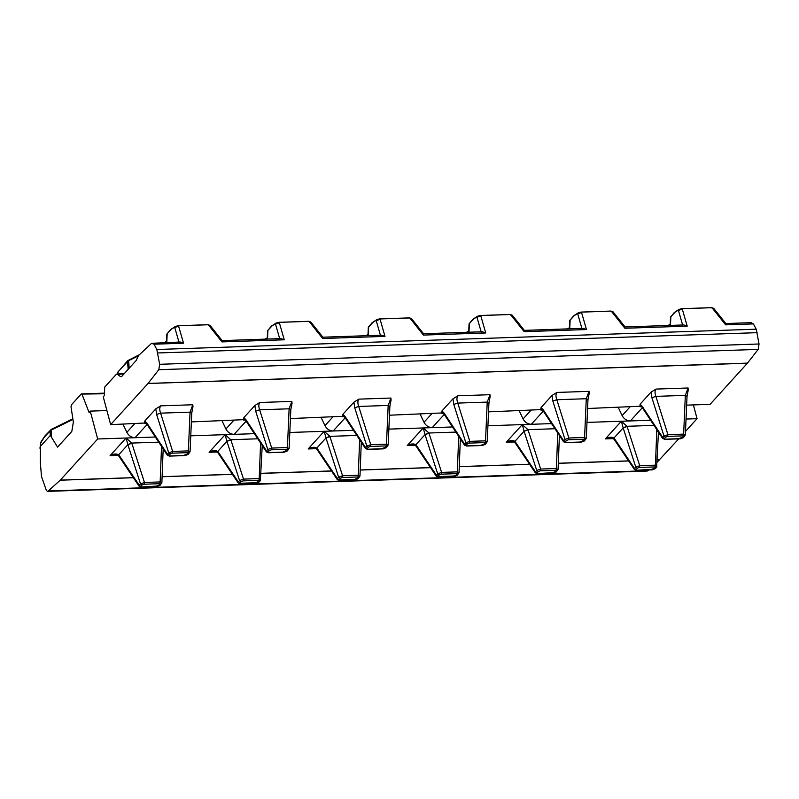 <?xml version="1.0" encoding="UTF-8"?>
<svg xmlns="http://www.w3.org/2000/svg" width="799" height="799" viewBox="0 0 799 799"><rect width="100%" height="100%" fill="white"/><g stroke="black" fill="none" stroke-linecap="round" stroke-linejoin="round"><path stroke-width="1.2" d="M151.58 343.32L153.997 344.209L156.814 349.493L159.66 364.294L158.801 369.697L148.005 383.51L110.662 424.649L103.241 396.793L104.429 395.485L104.689 387.106L116.284 374.322L117.493 374.202L120.459 376.619L121.668 376.499L136.22 360.459L138.497 355.575L151.58 343.32L180.194 342.002L183.53 343.2L178.606 326.142L177.877 325.792L207.86 324.774L209.897 326.382M116.284 374.322L123.945 373.982M121.578 376.589L120.459 376.619L121.668 376.499M686.641 405.143L710.051 404.354L747.395 363.215L758.191 349.393L759.05 343.989L756.204 329.188L753.397 323.905L750.97 323.026M648.109 470.671L48.719 490.966C47.7 491.745 46.801 491.245 46.032 489.477L41.498 476.534L40.33 462.551L40.369 446.411L50.357 435.405L57.568 447.12L71.82 431.41L73.348 422.072L71.011 406.711L71.341 404.923L81.178 394.077L82.117 394.526L89.059 412.424L90.237 411.115L97.658 438.981L60.315 480.119L47.89 491.355L647.28 471.05L648.848 469.982M81.178 394.077L104.479 393.767M657.297 462.072L678.721 438.861M685.492 431.4L697.048 418.676L693.382 404.913M155.346 437.023L97.658 438.981M147.076 424.479L135.071 437.712C131.465 437.562 128.729 435.785 126.841 432.359L123.026 424.229M90.237 411.115L106.906 410.556M254.402 433.667L225.128 434.656L226.886 441.178L230.811 439.71L225.128 434.656L190.761 435.825M353.458 430.311L324.184 431.31L325.942 437.822L329.867 436.354L324.184 431.31L289.817 432.469M452.514 426.956L423.24 427.954L424.998 434.466L428.923 433.008L423.24 427.954L388.873 429.113M551.56 423.61L522.296 424.599L524.054 431.11L527.979 429.652L522.296 424.599L487.929 425.757M650.616 420.254L621.352 421.243L623.11 427.755L627.035 426.296L621.352 421.243L586.985 422.401M697.048 418.676L686.031 419.056M756.204 329.188L156.814 349.493M157.733 352.968L757.132 332.674M686.76 396.534L685.332 395.375L688.089 387.994L688.229 389.992M641.557 406.671L639.979 406.721L640.079 404.214L651.075 392.099L655.999 389.083C654.771 390.751 654.731 393.178 655.879 396.374L651.904 397.712L663.979 436.064L665.617 437.133L667.584 436.394L683.305 435.864L683.644 434.117L667.924 434.656L667.584 436.394M641.078 406.212L587.585 408.499M587.704 399.89L586.276 398.731L589.033 391.35L589.183 393.348M542.501 410.027L540.923 410.077L541.023 407.57L552.029 395.445L556.943 392.439C555.714 394.097 555.675 396.534 556.823 399.73L552.848 401.068L564.923 439.41L566.561 440.489L568.528 439.75L584.249 439.21L584.588 437.472L568.868 438.002L568.528 439.75M541.922 409.577L488.529 411.855M488.648 403.245L487.22 402.087L489.977 394.706L490.127 396.704M443.445 413.383L441.867 413.433L441.967 410.926L452.973 398.801L457.887 395.785C456.658 397.453 456.619 399.89 457.767 403.086L453.792 404.424L465.867 442.766L467.505 443.835L469.472 443.105L485.193 442.566L485.532 440.828L469.812 441.358L469.472 443.105M486.951 442.057L485.902 443.215L486.951 442.057L485.532 440.828L487.22 402.087L457.767 403.086L469.812 441.358L465.867 442.766L464.609 444.154L444.204 413.193L444.144 414.262L442.836 412.913L389.483 415.21M389.592 406.601L388.174 405.443L390.921 398.052L391.071 400.059M344.389 416.738L342.811 416.788L342.911 414.272L353.917 402.157L358.831 399.14C357.602 400.808 357.562 403.245 358.711 406.441L354.746 407.78L366.811 446.122L368.459 447.19L370.416 446.451L386.137 445.922L386.476 444.184L370.756 444.713L370.416 446.451M345.098 417.617L343.78 416.269L290.427 418.566M290.536 409.957L289.118 408.798L291.865 401.408L292.015 403.415M245.333 420.094L243.755 420.144L243.855 417.627L254.861 405.512L259.775 402.496C258.546 404.164 258.506 406.601 259.655 409.797L255.69 411.135L267.755 449.477L269.403 450.546L271.36 449.807L287.081 449.278L287.42 447.54L271.7 448.069L271.36 449.807M288.839 448.768L287.79 449.927L288.839 448.768L287.42 447.54L289.118 408.798L259.655 409.797L271.7 448.069L267.755 449.477L266.496 450.866L246.092 419.894L246.032 420.973L244.724 419.625L191.37 421.922M191.48 413.313L190.062 412.154L192.819 404.763L192.958 406.771M146.277 423.44L144.699 423.5L144.809 420.983L155.805 408.868L160.719 405.852C159.49 407.52 159.45 409.947 160.599 413.143L156.634 414.491L168.699 452.833L170.347 453.902L172.304 453.163L188.025 452.634L188.364 450.896L172.644 451.425L172.304 453.163M189.782 452.124L188.734 453.283L189.782 452.124L188.364 450.896L190.062 412.154L160.599 413.143L172.644 451.425L168.699 452.833L167.44 454.222L147.036 423.25L146.976 424.329L145.668 422.981L110.662 424.649M117.653 373.962L117.693 372.404L119.031 370.766M117.922 373.952L117.972 371.915L129.088 359.9M166.482 342.461L166.851 334.122L171.376 329.248L175.9 326.302M170.786 329.428L175.351 326.461M127.5 361.428L128.549 360.269L127.5 361.428L128.18 369.318M166.791 342.451L167.181 333.622L168.209 332.494M179.046 342.381L174.761 327.53L178.606 326.142M221.563 340.953L221.942 341.902L284.264 339.795L280.938 338.586L222.142 340.614L210.057 325.423L208.07 324.704L178.087 325.722L175.301 326.491M39.95 448.229L40.709 442.776L44.644 436.783L51.555 429.403M44.644 436.783L45.643 435.695L44.644 436.783M40.709 442.776L41.648 441.777L40.709 442.776L40.369 446.411M267.216 339.056L267.585 330.716L272.109 325.842L276.644 322.886M271.53 326.022L276.094 323.046M267.525 339.046L267.915 330.207L268.943 329.088M279.78 338.976L275.495 324.114L279.35 322.736L278.621 322.377L308.604 321.368L310.631 322.966M322.297 337.538L322.676 338.496L384.998 336.379L381.672 335.181L322.876 337.198L310.801 322.017L308.804 321.298L278.821 322.317L276.045 323.076M367.959 335.64L368.329 327.3L372.853 322.426L377.378 319.48M372.264 322.606L376.828 319.63M368.259 335.63L368.659 326.791L369.677 325.672M380.514 335.56L376.229 320.699L380.084 319.32L379.355 318.971L409.338 317.952L411.365 319.55M423.55 333.762L411.535 318.601L409.537 317.882L379.555 318.901L376.778 319.67M423.031 334.132L423.42 335.081L485.742 332.973L482.406 331.765L423.55 333.752M468.693 332.224L469.063 323.895L473.587 319.021L478.112 316.064M472.998 319.191L477.562 316.224M469.003 332.214L469.393 323.385L470.421 322.257M481.258 332.144L476.973 317.293L480.818 315.915L480.089 315.555L510.072 314.536L512.109 316.144M523.774 330.716L524.154 331.665L586.476 329.558L583.14 328.349L524.354 330.377L512.269 315.186L510.271 314.476L480.289 315.485L477.512 316.254M569.427 328.818L569.797 320.479L574.321 315.605L578.856 312.659M624.508 327.31L624.888 328.259L687.21 326.142L683.884 324.943L625.088 326.961L613.013 311.78L611.015 311.061L581.033 312.079L578.306 312.808M569.737 328.808L570.126 319.97L571.155 318.851M581.992 328.739L577.707 313.877L581.562 312.499L580.833 312.139L610.816 311.131L612.843 312.729M670.161 325.403L670.531 317.073L675.065 312.199L679.589 309.243M674.476 312.369L679.04 309.403M670.471 325.393L670.86 316.564L671.889 315.435M682.726 325.323L678.441 310.471L682.296 309.083L681.567 308.734L711.549 307.715L713.577 309.323M751.809 322.636L725.832 323.555L713.747 308.364L711.749 307.655L681.767 308.664L678.99 309.433M725.242 323.895L725.632 324.843L753.397 323.905M167.351 455.24L167.44 454.222L169.088 455.29L170.347 453.902M168.889 455.55L169.797 455.939L169.088 455.29M184.599 455.021L188.524 453.502L185.508 455.4L169.797 455.939M190.052 451.745L188.254 454.321L185.188 455.57L169.478 456.109L167.311 455.18L146.976 424.329M155.805 408.868L156.634 414.491M144.12 484.224L159.83 483.695L160.16 481.937L144.459 482.466L140.504 483.894L142.152 484.963L144.12 484.224L144.459 482.466L131.755 443.065L126.082 438.012L127.83 444.534L131.755 443.065L158.721 442.157M163.176 448.908L161.867 482.726L160.06 485.383L156.994 486.631L141.283 487.17L139.116 486.261L118.821 456.069L118.721 454.771C116.374 453.502 113.498 453.792 110.062 455.66L114.736 454.841C115.725 454.571 117.093 454.981 118.821 456.069M159.83 483.695L160.539 484.344L161.588 483.185L160.16 481.937L161.528 446.421M159.281 485.732L156.414 486.092L160.329 484.564L159.281 485.732L161.588 483.185M127.83 444.534L140.504 483.894L139.246 485.283L141.593 487L156.414 486.092M119.271 456.688L119.321 455.59L139.246 485.283L139.116 486.251M119.321 455.59L118.721 454.771L127.87 444.683L131.835 443.305M266.407 451.884L266.496 450.866L268.144 451.934L269.403 450.546M267.945 452.194L268.854 452.584L268.144 451.934M283.655 451.665L287.58 450.157L284.564 452.054L268.854 452.584M289.108 448.389L287.31 450.966L284.244 452.214L268.534 452.753L266.367 451.825L246.032 420.973M254.861 405.512L255.69 411.135M243.176 480.868L258.886 480.339L259.216 478.581L243.505 479.11L239.56 480.539L241.208 481.607L243.176 480.868L243.505 479.11L230.811 439.71L257.777 438.801M258.886 480.339L259.595 480.988L260.644 479.829L259.216 478.581L260.584 443.065M258.337 482.376L255.47 482.736L259.385 481.218L258.337 482.376L260.644 479.829M239.75 483.275L255.47 482.736M240.649 483.645L238.302 481.927L238.222 482.956M226.886 441.178L239.56 480.539L238.302 481.927L218.377 452.234L218.337 453.343L217.927 452.763M218.377 452.234L217.777 451.415L226.926 441.328L230.891 439.949M216.978 452.034L209.118 452.304L213.792 451.485C214.781 451.215 216.149 451.625 217.877 452.713L217.777 451.415C215.43 450.147 212.544 450.446 209.118 452.304L225.128 434.656M246.132 421.123L234.127 434.356C230.521 434.207 227.785 432.429 225.897 429.003L222.082 420.873M243.296 419.135L244.584 419.665M387.895 445.413L386.846 446.571L387.895 445.413L386.476 444.184L388.174 405.443L358.711 406.441L370.756 444.713L366.811 446.122L365.552 447.51L367.19 448.579L368.459 447.19M365.413 448.469L345.088 417.617L345.148 416.539L365.552 447.51L365.423 448.479L367.59 449.398L383.3 448.868L386.366 447.62L388.174 444.963L389.872 406.272L391.101 399.969M367.001 448.838L367.91 449.228L367.19 448.579M382.711 448.309L386.636 446.801L383.62 448.698L367.91 449.228M353.917 402.157L354.746 407.78M342.232 477.522L357.932 476.983L358.272 475.225L342.561 475.755L338.616 477.183L340.264 478.251L342.232 477.522L342.561 475.755L329.867 436.354L356.833 435.445M359.979 476.044L358.172 478.681L355.106 479.929L339.385 480.459L337.228 479.55L316.983 449.418M357.932 476.983L358.651 477.632L359.7 476.474L358.272 475.225L359.64 439.71M357.393 479.02L354.526 479.39L358.441 477.862L357.393 479.02L359.7 476.474M338.806 479.919L354.526 479.39M339.705 480.289L337.358 478.571L337.228 479.55M325.942 437.822L338.616 477.183L337.358 478.571L317.433 448.878L317.383 449.977M317.433 448.878L316.823 448.059L325.982 437.972L329.947 436.594M316.933 449.358L316.823 448.059C314.486 446.791 311.6 447.09 308.174 448.948L312.848 448.129C313.837 447.859 315.206 448.269 316.933 449.358L316.943 449.378M345.188 417.767L333.183 431.001C329.578 430.861 326.831 429.073 324.953 425.657L321.128 417.517M342.352 415.79L343.64 416.309M487.22 441.677L485.422 444.264L482.356 445.512L466.646 446.042L464.479 445.123L464.609 444.154L466.246 445.223L467.505 443.835M466.057 445.482L466.966 445.872L466.246 445.223M481.757 444.953L485.692 443.445L482.676 445.343L466.966 445.872M444.144 414.262L464.469 445.113M452.973 398.801L453.792 404.424M441.288 474.167L456.988 473.627L457.328 471.869L441.617 472.399L437.672 473.827L439.31 474.896L441.288 474.167L441.617 472.399L428.923 433.008L455.889 432.089M459.035 472.688L457.228 475.325L454.162 476.574L438.441 477.103L436.284 476.194L415.999 446.022L415.88 444.703C413.542 443.435 410.656 443.735 407.23 445.592L411.904 444.773C412.893 444.504 414.262 444.913 415.989 446.002M456.988 473.627L457.707 474.276L458.756 473.118L457.328 471.869L458.696 436.354M456.449 475.665L453.572 476.034L457.497 474.506L456.449 475.665L458.756 473.118M437.862 476.564L453.572 476.034M438.761 476.933L436.414 475.215L436.284 476.194M424.998 434.466L437.672 473.827L436.414 475.215L416.489 445.532L416.439 446.621M416.489 445.532L415.88 444.703L425.038 434.616L429.003 433.238M444.244 414.421L432.239 427.645C428.634 427.505 425.887 425.717 424.009 422.301L420.184 414.172M586.007 438.701L584.958 439.859L586.007 438.701L584.588 437.472L586.276 398.731L556.823 399.73L568.868 438.002L564.923 439.41L563.665 440.798L565.302 441.867L566.561 440.489M586.276 438.321L584.478 440.908L581.402 442.157L565.702 442.686L563.535 441.767L543.2 410.906L543.26 409.837L563.665 440.798L563.575 441.817M565.113 442.137L566.022 442.516L565.302 441.867M580.813 441.597L584.748 440.089L581.722 441.987L566.022 442.516M543.2 410.906L541.952 409.567M552.029 395.445L552.848 401.068M540.334 470.811L556.044 470.271L556.384 468.514L540.673 469.053L536.728 470.471L538.366 471.55L540.334 470.811L540.673 469.053L527.979 429.652L554.945 428.733M559.4 435.495L558.092 469.303L556.284 471.969L553.218 473.218L537.497 473.747L535.34 472.838L515.045 442.656L514.936 441.348C512.598 440.079 509.712 440.379 506.286 442.237L510.961 441.418C511.949 441.148 513.318 441.557 515.045 442.656M556.044 470.271L556.763 470.921L557.812 469.762L556.384 468.514L557.752 432.998M555.495 472.309L552.628 472.678L556.553 471.15L555.495 472.309L557.812 469.762M524.054 431.11L536.728 470.471L535.47 471.859L537.817 473.577L552.628 472.678M515.495 443.265L515.545 442.177L535.47 471.859L535.34 472.838M515.545 442.177L514.936 441.348L524.094 431.26L528.059 429.882M543.3 411.066L531.295 424.289C527.69 424.149 524.943 422.361 523.065 418.946L519.24 410.816M540.464 409.078L541.752 409.597M685.063 435.345L684.014 436.504L685.063 435.345L683.644 434.117L685.332 395.375L655.879 396.374L667.924 434.656L663.979 436.064L662.721 437.443L664.359 438.521L665.617 437.133M685.332 434.966L683.535 437.552L680.458 438.801L664.758 439.33L662.591 438.411L642.256 407.56L642.316 406.481L662.721 437.443L662.631 438.471M664.159 438.781L665.078 439.16L664.359 438.521M679.869 438.242L683.804 436.733L680.778 438.631L665.078 439.16M651.075 392.099L651.904 397.712M639.39 467.455L655.1 466.926L655.44 465.158L639.729 465.697L635.784 467.125L637.422 468.194L639.39 467.455L639.729 465.697L627.035 426.296L654.001 425.378M658.456 432.139L656.598 467.225L655.34 468.613L652.274 469.862L636.553 470.391L634.436 469.542M655.1 466.926L655.819 467.565L656.868 466.406L655.44 465.158L656.808 429.642M654.551 468.953L651.684 469.323L655.609 467.795L654.551 468.953L656.868 466.406M623.11 427.755L635.784 467.125L634.526 468.514L636.873 470.221L651.684 469.323M614.551 439.909L614.601 438.821L634.526 468.514L634.396 469.482L614.101 439.3L613.992 437.992C611.654 436.723 608.768 437.023 605.342 438.891L610.017 438.062M614.601 438.821L613.992 437.992L623.15 427.914L627.115 426.526M642.356 407.71L630.351 420.933C626.746 420.793 623.999 419.006 622.121 415.59L618.296 407.46M153.997 344.209L183.53 343.2M126.082 438.012L110.062 455.66L117.922 455.39M324.184 431.31L308.174 448.948L316.034 448.688M423.24 427.954L407.23 445.592L415.09 445.333M522.296 424.599L506.286 442.237L514.147 441.977M621.352 421.243L605.342 438.891L613.203 438.621M659.704 459.815L657.377 459.894M628.613 460.873L558.321 463.25M529.557 464.229L459.275 466.606M430.501 467.575L360.219 469.962M331.445 470.931L261.163 473.318M232.389 474.286L162.107 476.673M133.343 477.642L60.315 480.119M60.235 480.199L133.393 477.722M162.097 476.743L232.449 474.366M261.153 473.398L331.505 471.011M360.209 470.042L430.561 467.655M459.265 466.686L529.607 464.299M558.321 463.33L628.663 460.943M657.377 459.974L659.624 459.894M208.589 325.133L221.942 341.902M284.264 339.795L279.35 322.736M309.333 321.717L322.676 338.496M384.998 336.379L380.084 319.32M410.067 318.302L423.42 335.081M485.742 332.973L480.818 315.915M510.801 314.896L524.154 331.665M586.476 329.558L581.562 312.499M611.545 311.48L624.888 328.259M687.21 326.142L682.296 309.083M712.279 308.074L725.632 324.843M759.05 343.989L159.66 364.294M158.801 369.697L758.191 349.393M747.465 363.116L148.075 383.42M148.005 383.51L747.395 363.215M688.089 387.994L655.999 389.083M589.033 391.35L556.943 392.439M489.977 394.706L457.887 395.785M390.921 398.052L358.831 399.14M291.865 401.408L259.775 402.496M192.819 404.763L160.719 405.852M129.218 368.179L128.579 360.679L138.187 355.974M165.703 342.491L166.502 342.102M51.595 436.564L51.046 430.172L72.949 419.445M49.967 430.921L50.357 435.405M266.447 339.076L267.236 338.686M367.18 335.67L367.969 335.28M467.914 332.254L468.703 331.865M568.648 328.838L569.447 328.459M669.392 325.433L670.181 325.043M188.025 452.634L188.734 453.283L187.475 454.671M147.036 423.25L144.809 420.983M140.894 486.351L142.152 484.963M134.582 423.84L126.841 432.359M287.081 449.278L287.79 449.927L286.531 451.315M246.092 419.894L243.855 417.627M239.95 482.996L241.208 481.607M233.638 420.484L225.897 429.003M386.137 445.922L386.846 446.571L385.587 447.959M345.148 416.539L342.911 414.272M338.996 479.64L340.264 478.251M332.694 417.128L324.953 425.657M485.193 442.566L485.902 443.215L484.643 444.604M444.204 413.193L441.967 410.926M438.052 476.284L439.31 474.896M431.75 413.772L424.009 422.301M584.249 439.21L584.958 439.859L583.689 441.248M543.26 409.837L541.023 407.57M537.108 472.928L538.366 471.55M530.806 410.426L523.065 418.946M683.305 435.864L684.014 436.504L682.745 437.892M642.316 406.481L640.079 404.214M636.164 469.582L637.422 468.194M629.862 407.071L622.121 415.59M81.498 393.907L104.499 393.128M117.693 372.404L127.77 360.619L139.485 354.646M166.532 341.393L164.195 342.541M166.861 334.132L170.616 329.578M72.849 418.806L51.246 429.393L44.874 436.014M40.409 443.285L40.829 442.167M40.819 442.167L44.794 436.124M267.266 337.987L264.928 339.126M267.595 330.716L271.35 326.162M367.999 334.571L365.672 335.72M368.329 327.3L372.084 322.746M468.743 331.166L466.406 332.304M469.063 323.895L472.828 319.34M578.256 312.838L573.742 315.785M569.477 327.75L567.14 328.898M569.807 320.479L573.562 315.925M670.211 324.344L667.884 325.483M670.541 317.073L674.296 312.519M116.914 373.992L124.165 373.742M190.062 451.675L191.76 412.983L192.988 406.681M262.232 445.552L260.374 480.648L259.116 482.027L256.05 483.275L240.339 483.814L238.182 482.906M238.172 482.896L218.327 453.333M289.118 448.319L290.816 409.627M290.806 409.627L292.044 403.325M359.979 476.014L361.288 442.207M487.23 441.607L488.928 402.916L490.157 396.614M459.035 472.658L460.344 438.851M586.286 438.252L587.974 399.56L589.213 393.268M685.342 434.896L687.03 396.204L688.269 389.912M642.256 407.56L641.078 406.222M610.007 438.062C611.005 437.792 612.374 438.202 614.101 439.3"/></g></svg>
